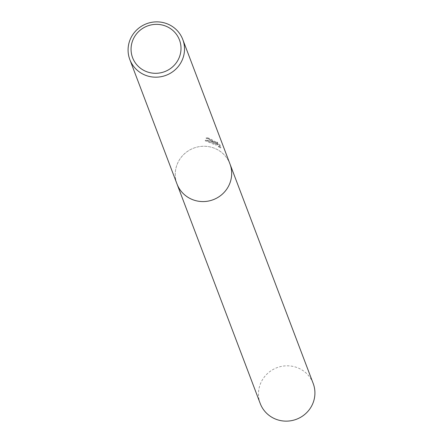 <?xml version="1.0" encoding="UTF-8"?>
<svg xmlns="http://www.w3.org/2000/svg" width="443" height="443" viewBox="0 0 443 443"><rect width="100%" height="100%" fill="white"/><g stroke="black" fill="none" stroke-linecap="round" stroke-linejoin="round"><path stroke-width="0.33" stroke-dasharray="2.21 1.66" d="M213.393 141.417L216.555 143.133L213.504 141.71L205.502 140.099L215.83 144.363L218.083 144.108L218.842 146.107L220.913 147.447L219.977 144.977L217.004 141.981L217.574 142.856L209.412 138.41A28.313 27.566 -20.8 0 0 206.416 137.596L213.393 141.417M230 164.054L229.934 163.877A28.313 27.566 159.2 0 0 216.289 149.058A28.313 27.566 159.2 0 0 184.72 153.566A28.313 27.566 159.2 0 0 176.984 183.956A28.313 27.566 159.2 0 1 184.72 153.56A28.313 27.566 159.2 0 1 216.289 149.058A28.313 27.566 159.2 0 1 229.934 163.877A28.313 27.566 159.2 0 1 222.198 194.272A28.313 27.566 159.2 0 1 190.628 198.774M216.677 142.613L219.639 145.631L220.575 148.1L218.515 146.744L217.757 144.745L215.508 144.988L205.164 140.752L210.968 141.61L216.228 143.759L206.089 138.238A27.61 26.879 159.2 0 1 209.085 139.036L217.247 143.488L216.677 142.613L217.004 141.981M209.085 139.036L209.412 138.41M220.575 148.1L220.913 147.447M219.639 145.631L219.977 144.977M206.089 138.238L206.416 137.596M216.228 143.759L216.555 143.133M218.515 146.744L218.842 146.107M217.757 144.745L218.083 144.108M215.508 144.988L215.83 144.363M205.164 140.752L205.502 140.099M260.229 403.518A28.313 27.566 159.2 0 1 267.96 373.122A28.313 27.566 159.2 0 1 299.534 368.62A28.313 27.566 159.2 0 1 313.179 383.439M217.579 142.856L217.247 143.488"/><path stroke-width="0.66" d="M169.126 24.664A28.313 27.566 159.2 0 1 182.771 39.482A28.313 27.566 159.2 0 1 175.04 69.878A28.313 27.566 159.2 0 1 143.466 74.38A28.313 27.566 159.2 0 1 129.821 59.561A28.313 27.566 159.2 0 1 137.557 29.172A28.313 27.566 159.2 0 1 169.126 24.664M182.771 39.482L229.934 163.877A28.313 27.566 159.2 0 1 222.203 194.272A28.313 27.566 159.2 0 1 190.628 198.774A28.313 27.566 159.2 0 1 176.984 183.956L129.821 59.561M167.388 26.829A25.063 24.398 159.2 0 1 178.28 59.567A25.063 24.398 159.2 0 1 144.678 70.83A25.063 24.398 159.2 0 1 133.786 38.087A25.063 24.398 159.2 0 1 167.388 26.829M230 164.054L313.179 383.439A28.313 27.566 159.2 0 1 305.443 413.828A28.313 27.566 159.2 0 1 273.874 418.336A28.313 27.566 159.2 0 1 260.229 403.518L177.05 184.127M190.628 198.774A28.313 27.566 159.2 0 1 176.984 183.956"/></g></svg>
